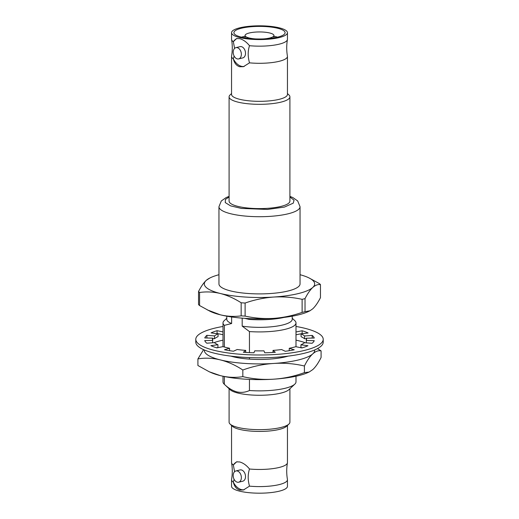<?xml version="1.0" encoding="UTF-8"?>
<svg xmlns="http://www.w3.org/2000/svg" width="519" height="519" viewBox="0 0 519 519"><rect width="100%" height="100%" fill="white"/><g stroke="black" fill="none" stroke-linecap="round" stroke-linejoin="round"><path stroke-width="0.78" d="M287.422 462.87C286.488 468.391 286.488 473.912 287.422 479.426A27.948 6.877 180 0 1 287.448 479.718A27.948 6.877 180 0 1 279.203 484.597A27.948 6.877 180 0 1 249.509 486.141C247.758 480.004 247.758 474.288 249.509 469.007A27.948 6.877 0 0 0 279.203 467.457A27.948 6.877 0 0 0 287.422 462.87A27.948 6.877 0 0 0 287.448 462.578L287.448 425.437M287.422 39.574C286.488 45.095 286.488 50.609 287.422 56.13A27.948 6.877 180 0 1 287.448 56.422A27.948 6.877 180 0 1 279.203 61.3A27.948 6.877 180 0 1 249.509 62.844C247.758 56.707 247.758 50.992 249.509 45.704A27.948 6.877 0 0 0 279.203 44.16A27.948 6.877 0 0 0 287.422 39.574A27.948 6.877 0 0 0 287.448 39.282L287.448 32.691A27.948 6.877 180 0 1 270.159 39.055A27.948 6.877 180 0 1 239.681 37.543A27.948 6.877 180 0 1 231.552 32.691A27.948 6.877 180 0 1 248.841 26.333A27.948 6.877 180 0 1 279.319 27.844A27.948 6.877 180 0 1 287.448 32.691M249.509 486.141L243.424 489.988L239.681 490.033C236.443 489.021 234.329 486.387 233.342 482.138A27.948 6.877 180 0 1 231.552 479.718L231.552 486.309A27.948 6.877 0 0 0 239.681 491.156A27.948 6.877 0 0 0 270.159 492.667A27.948 6.877 0 0 0 287.448 486.309L287.448 479.718M231.552 479.718A27.948 6.877 180 0 1 231.578 479.426C232.512 473.905 232.512 468.391 231.578 462.87A27.948 6.877 0 0 0 233.342 464.998L236.541 461.858L239.681 461.962C243.184 462.909 246.467 465.251 249.509 469.007M289.907 388.744L289.907 422.168A30.407 7.487 180 0 1 288.914 424.068L286.533 426.3A27.948 6.877 180 0 1 266.76 431.192A27.948 6.877 180 0 1 239.681 429.401A27.948 6.877 180 0 1 232.467 426.3L230.086 424.068A30.407 7.487 180 0 1 229.093 422.168L229.093 388.744M231.552 425.437L231.552 462.578A27.948 6.877 0 0 0 231.578 462.87M235.905 470.96L240.05 469.942A5.793 3.957 76.3 0 1 241.426 469.954A5.793 3.957 76.3 0 1 245.448 475.605A5.793 3.957 76.3 0 1 242.801 481.197L238.656 482.209A5.793 3.957 76.3 0 1 237.28 482.196A5.793 3.957 76.3 0 1 233.258 476.546A5.793 3.957 76.3 0 1 235.905 470.96A5.793 3.957 76.3 0 1 237.28 470.973A5.793 3.957 76.3 0 1 241.303 476.617A5.793 3.957 76.3 0 1 238.656 482.209M237.209 461.741A14.48 9.893 -103.7 0 0 233.342 464.998L234.588 471.7M288.914 424.068A30.407 7.487 180 0 1 267.402 429.395A30.407 7.487 180 0 1 237.936 427.442A30.407 7.487 180 0 1 230.086 424.068M295.992 376.236L295.992 381.887A36.492 8.979 180 0 1 294.792 384.164L288.914 389.678A30.407 7.487 180 0 1 267.402 395.011A30.407 7.487 180 0 1 237.936 393.058A30.407 7.487 180 0 1 230.086 389.678L224.208 384.164A36.492 8.979 180 0 1 223.008 381.887L223.008 376.236M294.792 384.164A36.492 8.979 180 0 1 249.451 390.522C245.532 392.364 241.348 392.831 236.904 391.903C232.512 390.658 228.334 388.121 224.357 384.307A36.492 8.979 180 0 1 224.208 384.164M292.223 318.251L294.792 320.658A36.492 8.979 180 0 1 295.992 322.941A36.492 8.979 180 0 1 249.451 331.57L249.451 352.628M249.451 357.604L249.451 359.116M249.451 379.402L249.451 390.522M292.223 316.188L292.223 319.289A32.723 8.057 180 0 1 275.381 326.334A32.723 8.057 180 0 1 242.185 326.127L249.451 331.57M242.185 318.147L242.185 326.127M218.953 283.919A40.547 9.978 0 0 0 230.741 290.958A40.547 9.978 0 0 0 274.96 293.144A40.547 9.978 0 0 0 300.047 283.919L300.047 206.731A40.547 9.978 180 0 1 288.622 213.672A40.547 9.978 180 0 1 230.741 213.763A40.547 9.978 180 0 1 218.953 206.731L218.953 283.919M287.448 93.563L288.914 94.932A30.407 7.487 180 0 1 289.907 96.832L289.907 201.113A30.407 7.487 180 0 1 271.093 208.035A30.407 7.487 180 0 1 237.936 206.393A30.407 7.487 180 0 1 229.093 201.113L229.093 96.832A30.407 7.487 180 0 1 230.086 94.932L231.552 93.563M289.907 96.832A30.407 7.487 180 0 1 271.093 103.755A30.407 7.487 180 0 1 237.936 102.113A30.407 7.487 180 0 1 229.093 96.832M287.448 56.422L287.448 94.445A27.948 6.877 180 0 1 270.159 100.809A27.948 6.877 180 0 1 239.681 99.298A27.948 6.877 180 0 1 231.552 94.445L231.552 56.422A27.948 6.877 180 0 1 231.578 56.13C232.512 50.609 232.512 45.088 231.578 39.574A27.948 6.877 0 0 0 233.342 41.702L236.541 38.562L239.681 38.666C243.184 39.613 246.467 41.955 249.509 45.704M249.509 62.844L243.424 66.692L239.681 66.737C236.443 65.725 234.329 63.091 233.342 58.842A27.948 6.877 180 0 1 231.552 56.422M234.095 56.007L233.342 58.842A14.48 9.893 -103.7 0 0 241.426 66.309A14.48 9.893 -103.7 0 0 244.202 66.464M231.552 32.691L231.552 39.282A27.948 6.877 0 0 0 231.578 39.574M237.28 58.9A5.793 3.957 76.3 0 1 233.258 53.249A5.793 3.957 76.3 0 1 235.905 47.664A5.793 3.957 76.3 0 1 237.28 47.67A5.793 3.957 76.3 0 1 241.303 53.321A5.793 3.957 76.3 0 1 238.656 58.913A5.793 3.957 76.3 0 1 237.28 58.9M238.656 58.913L242.801 57.901A5.793 3.957 -103.7 0 0 245.448 52.309A5.793 3.957 -103.7 0 0 241.426 46.658A5.793 3.957 -103.7 0 0 240.05 46.645L235.905 47.664M277.659 28.253A25.6 6.299 180 0 1 285.048 33.112A25.6 6.299 180 0 1 268.466 38.594A25.6 6.299 180 0 1 241.341 37.134A25.6 6.299 180 0 1 233.952 33.112A25.6 6.299 180 0 1 248.958 26.949A25.6 6.299 180 0 1 277.659 28.253M277.542 37.167A23.4 5.761 0 0 0 276.095 36.771A23.4 5.761 0 0 0 273.935 36.298M255.62 38.925A14.435 3.555 180 0 1 249.263 38.004A14.435 3.555 180 0 1 245.065 35.5A14.435 3.555 180 0 1 253.999 32.217A14.435 3.555 180 0 1 269.737 32.995A14.435 3.555 180 0 1 273.935 35.5A14.435 3.555 180 0 1 263.38 38.925M234.095 479.303L233.342 482.138A14.48 9.893 -103.7 0 0 244.202 489.767M244.754 318.342L249.029 319.399A36.2 8.907 0 0 0 284.062 317.414M249.029 318.588L249.029 319.399M224.357 347.016L224.357 325.361L231.623 323.512L231.623 316.973M224.357 384.307L224.357 376.522M224.357 325.361A36.492 8.979 180 0 1 223.008 322.941A36.492 8.979 180 0 1 224.208 320.658L226.777 318.251M231.623 323.512A32.723 8.057 180 0 1 226.777 319.289L226.777 316.188M309.96 310.771L309.045 311.225A55.17 13.578 180 0 1 273.617 318.381A55.17 13.578 180 0 1 220.367 314.825A55.17 13.578 180 0 1 209.955 311.225L199.581 305.548A62.559 15.395 0 0 1 198.537 304.569L198.537 291.503C201.061 286.553 203.63 282.842 206.251 280.364L209.955 277.95A55.17 13.578 180 0 1 218.953 274.713M300.047 274.713A55.17 13.578 180 0 1 309.045 277.95L319.419 283.627A62.559 15.395 180 0 1 320.463 284.607L320.463 297.672C317.939 302.622 315.37 306.333 312.749 308.811L309.96 310.764L305.029 311.679A62.559 15.395 0 0 1 302.123 312.393C292.807 315.656 283.303 317.654 273.617 318.381C263.931 318.919 254.433 318.16 245.111 316.103A62.559 15.395 0 0 1 241.16 315.844C234.361 316.817 227.432 316.48 220.367 314.825L207.178 309.837M320.463 284.607C317.939 284.237 315.37 285.191 312.749 287.474C310.122 289.952 307.553 293.663 305.029 298.613L305.029 311.679M302.123 312.393L302.123 299.327C292.807 297.27 283.303 296.511 273.617 297.05C263.931 297.776 254.433 299.774 245.111 303.038L245.111 316.103M241.16 315.844L241.16 302.772C234.361 298.431 227.432 295.337 220.367 293.495C213.309 291.84 206.38 291.503 199.581 292.482L199.581 305.548M305.029 298.613A62.559 15.395 180 0 1 302.123 299.327M309.045 277.95A55.17 13.578 180 0 1 312.749 287.474A55.17 13.578 180 0 1 273.617 297.05A55.17 13.578 180 0 1 220.367 293.495A55.17 13.578 180 0 1 206.251 280.364A55.17 13.578 180 0 1 209.955 277.95M245.111 303.038A62.559 15.395 180 0 1 241.16 302.772M199.581 292.482A62.559 15.395 180 0 1 198.537 291.503M237.209 38.445A14.48 9.893 76.3 0 0 233.342 41.702L234.588 48.403M245.065 36.298A23.4 5.761 0 0 0 241.458 37.167M195.786 339.309L195.786 342.118A63.714 15.68 0 0 0 214.308 353.173A63.714 15.68 0 0 0 283.796 356.611A63.714 15.68 0 0 0 323.214 342.118L323.214 339.309A63.714 15.68 180 0 1 283.796 353.809A63.714 15.68 180 0 1 214.308 350.364A63.714 15.68 180 0 1 195.786 339.309A63.714 15.68 180 0 1 223.008 326.457M295.992 326.457A63.714 15.68 180 0 1 304.692 328.255A63.714 15.68 180 0 1 323.214 339.309M216.624 333.626A55.027 13.546 180 0 1 217.072 333.49L223.008 334.703M212.68 338.583L214.509 338.719A47.06 11.587 180 0 1 218.064 336.623L218.064 333.821L211.051 332.887A55.027 13.546 180 0 1 217.072 330.687L223.008 331.894M212.654 341.015A47.06 11.587 180 0 1 212.68 340.944L212.68 338.141L204.758 337.94A55.027 13.546 180 0 1 206.893 335.339L206.893 337.992M216.436 347.743L217.928 347.548L217.928 344.739A47.06 11.587 180 0 1 214.425 342.637L206.796 343.202A55.027 13.546 180 0 1 204.726 340.594L212.654 340.412A47.06 11.587 180 0 1 212.44 339.309A47.06 11.587 180 0 1 212.68 338.141M245.701 352.42L245.701 350.383L243.366 352.258A55.027 13.546 180 0 0 253.94 352.784L254.745 350.831A47.06 11.587 180 0 0 263.97 350.844L264.729 352.79A55.027 13.546 180 0 0 275.317 352.284L273.026 350.403A47.06 11.587 180 0 0 281.558 349.54L285.294 351.272A55.027 13.546 180 0 0 294.279 349.806L289.245 348.288A47.06 11.587 180 0 0 295.791 346.686L301.928 347.931A55.027 13.546 180 0 0 307.949 345.732L300.936 344.804L300.936 347.607L302.376 347.801M312.204 338.07L312.204 335.417L304.575 335.981A47.06 11.587 180 0 0 301.072 333.879L301.072 336.688A47.06 11.587 180 0 1 304.575 338.79L306.346 338.654M295.992 334.794L302.142 333.555A55.027 13.546 180 0 1 302.564 333.685M217.072 330.687L217.072 333.49M214.509 338.719L214.509 335.916A47.06 11.587 180 0 1 218.064 333.821M214.509 335.916L206.893 335.339M212.654 342.767L212.654 340.412M217.928 344.739L210.896 345.66A55.027 13.546 180 0 0 216.858 347.873L223.027 346.634A47.06 11.587 180 0 0 229.534 348.243L224.461 349.754A55.027 13.546 180 0 0 233.414 351.233L237.189 349.508A47.06 11.587 180 0 0 245.701 350.383M229.534 350.669L229.534 348.243M273.026 350.403L273.026 352.44M289.245 348.288L289.245 350.701M306.346 340.412L306.346 338.206A47.06 11.587 180 0 1 306.56 339.309A47.06 11.587 180 0 1 306.32 340.483L314.242 340.678A55.027 13.546 180 0 1 312.107 343.28L304.491 342.709A47.06 11.587 180 0 1 300.936 344.804M306.32 340.483L306.32 342.845M306.346 338.206L314.274 338.025A55.027 13.546 180 0 0 312.204 335.417M304.575 335.981L304.575 338.79M301.072 333.879L308.104 332.964A55.027 13.546 180 0 0 302.142 330.752L295.992 331.985M302.142 333.555L302.142 330.752M288.149 356.125A37.07 9.121 180 0 1 233.206 356.767A37.07 9.121 180 0 1 230.851 356.125M204.35 349.968A55.17 13.578 0 0 0 220.367 359.907A55.17 13.578 0 0 0 273.617 363.462A55.17 13.578 0 0 0 312.749 353.887A55.17 13.578 0 0 0 314.65 349.968M305.315 342.767A55.17 13.578 0 0 0 298.633 340.762A55.17 13.578 0 0 0 295.992 340.146M223.008 340.146A55.17 13.578 0 0 0 213.945 342.676M203.597 349.644L197.914 358.901C205.239 357.682 212.725 358.019 220.367 359.907C228.016 361.808 235.503 365.175 242.827 370.021C252.87 366.336 263.133 364.15 273.617 363.462C284.107 362.787 294.37 363.631 304.413 366.005C307.131 360.51 309.908 356.469 312.749 353.887C315.584 351.318 318.368 350.312 321.086 350.876L317.485 348.619M304.413 366.005L304.413 372.623L309.123 372.052L312.749 369.606C315.584 367.024 318.368 362.982 321.086 357.487L321.086 350.876M242.827 370.021L242.827 376.632C252.87 379.006 263.133 379.856 273.617 379.181C284.107 378.487 294.37 376.301 304.413 372.623M197.914 358.901L197.914 365.512L209.28 371.786L220.367 375.626C228.016 377.514 235.503 377.851 242.827 376.632M209.28 371.786L211.973 372.947A55.17 13.578 0 0 0 220.367 375.626A55.17 13.578 0 0 0 273.617 379.181A55.17 13.578 0 0 0 307.027 372.947L309.123 372.052M289.907 196.973L294.052 200.191L293.254 203.15L284.457 207.068L267.493 209.436L241.413 208.417L230.585 205.861L225.252 202.572L225.421 199.439L229.093 196.973M300.047 206.731L297.698 200.957L292.891 197.583L289.907 196.364M295.992 346.724L295.992 322.941M245.065 35.5L245.065 37.9M223.008 346.634L223.008 322.941M229.093 196.364L226.109 197.583L221.295 200.97L218.953 206.731M273.935 35.5L273.935 37.9"/></g></svg>
